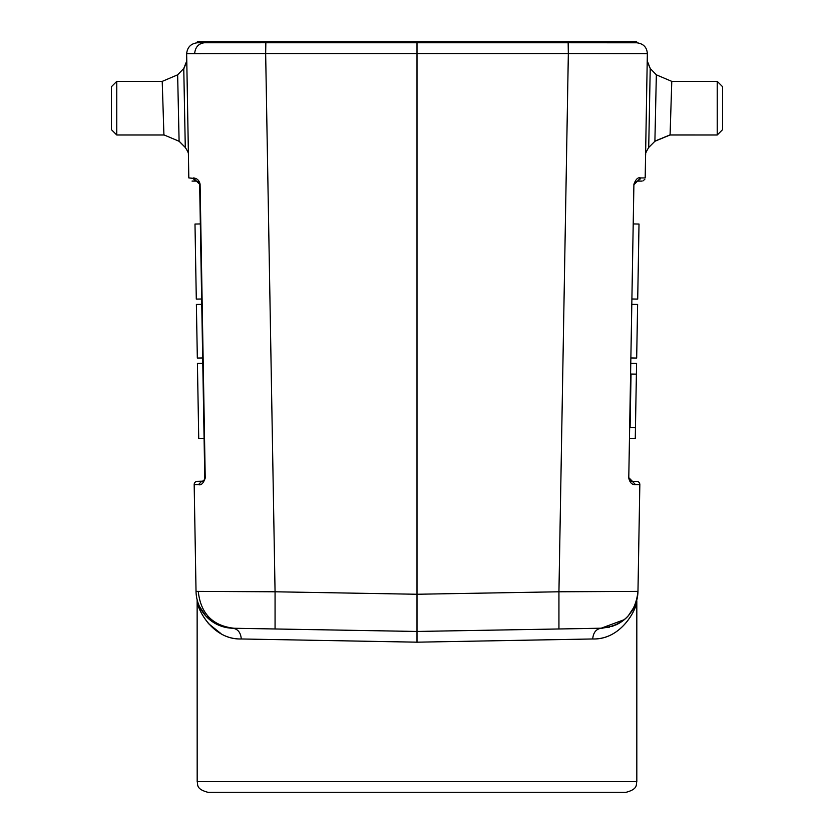 <?xml version="1.0" encoding="UTF-8"?>
<svg xmlns="http://www.w3.org/2000/svg" width="834" height="834" viewBox="0 0 834 834"><rect width="100%" height="100%" fill="white"/><g stroke="black" fill="none" stroke-linecap="round" stroke-linejoin="round"><path stroke-width="1.25" d="M215.412 792.3L618.588 792.3M197.178 781.573L636.822 781.573C635.789 784.502 638.542 788.933 626.094 792.3L207.906 792.3C195.458 788.933 198.211 784.502 197.178 781.573L197.137 599.782M417 631.463L232.905 628.242L417 631.453L601.095 628.242L417 631.453L232.905 628.242A37.53 37.53 0 0 1 196.032 591.379L275.064 591.786L417 594.256L417 642.18L592.713 638.969C621.935 639.678 636.749 608.58 636.822 601.199C636.884 608.632 621.351 640.001 592.713 638.969C593.266 632.652 596.06 629.076 601.095 628.242L624.364 619.631M636.113 604.097L636.863 599.782M636.394 374.143L635.456 427.748L630.097 427.654L631.036 374.049L636.394 374.143L636.582 363.416L631.223 363.322M635.456 427.748L635.268 438.465L629.91 438.371M633.652 223.95L639.011 224.044L637.708 299.093L632.349 298.999M631.317 357.963L636.676 358.057L637.614 304.452L632.255 304.358M197.366 42.774C190.913 43.566 187.337 47.204 186.649 53.678L188.818 177.934L186.649 53.678L265.66 53.564L265.848 42.742L197.366 42.774L197.366 41.7L568.152 41.7L568.152 42.774L417 42.774L417 594.256L558.936 591.786L637.968 591.379L639.834 484.596A3.221 3.221 0 0 0 636.613 481.333A3.221 3.221 0 0 1 639.834 484.596L637.968 591.379L639.834 484.596L635.477 484.617L629.222 478.059L632.433 481.333L636.561 481.333M670.932 108.18L670.077 134.983L717.24 134.993L722.598 129.624L722.598 108.18L722.598 129.624L717.24 134.993L717.24 81.378L671.777 81.378L670.255 129.52M722.598 86.736L717.24 81.378L722.598 86.736L722.598 129.624M647.215 61.341L650.228 68.492L648.716 147.462L654.899 141.269L656.348 74.831L671.777 81.378M618.307 42.795L629.701 42.795L618.307 42.795M417 41.7L417 42.774L265.848 42.774L265.848 41.7M568.152 41.7L636.634 41.7L636.634 42.774L568.152 42.753L568.34 53.564L647.351 53.678C646.923 47.215 643.348 43.576 636.634 42.784L636.634 41.7L636.634 42.774L638.041 42.878M601.095 628.242C623.227 625.792 635.518 613.501 637.968 591.379A37.53 37.53 0 0 1 631.964 611.093M634.591 606.287L628.075 616.107A37.53 37.53 0 0 1 615.68 625.01M609.633 627.105A37.53 37.53 0 0 1 607.871 627.512M196.032 591.379L194.176 484.606L198.523 484.617L194.176 484.606A3.221 3.221 0 0 1 197.387 481.333L202.558 481.176L204.163 480.019L204.778 478.07L204.194 479.977L202.568 481.176L197.345 481.333L201.567 481.333L198.523 484.617C201.14 485.544 203.371 483.355 205.227 478.07L200.097 184.262C199.295 180.415 197.053 178.309 193.405 177.944L196.438 181.093L198.127 181.572L199.649 184.262L204.778 478.07M202.683 357.963L197.324 358.057L196.386 304.452L201.745 304.358M204.09 438.371L198.732 438.465L197.418 363.416L202.777 363.322M201.651 298.999L196.292 299.093L194.989 224.044L200.348 223.95M197.46 481.333L197.387 481.333A3.221 3.221 0 0 0 194.176 484.606M111.402 108.18L111.402 129.624L111.402 108.18L111.402 129.624L116.76 134.993L116.76 81.378L111.402 86.736L111.402 108.18M111.402 129.624L116.76 134.993L163.923 134.993L162.223 81.492M163.923 134.868L179.091 141.28L178.393 108.733L179.102 141.269L163.923 134.879M162.442 88.571L162.223 81.378L177.642 74.831L183.772 68.492L177.642 74.831L179.091 141.123M186.785 61.341L188.411 154.373L186.785 61.341L188.411 154.373L186.785 61.341L183.772 68.888L185.284 147.462L179.091 141.134M183.761 68.482L186.774 60.851L183.772 68.888M163.912 134.743L163.672 127.175M199.649 184.262L196.438 181.093L192.039 181.093L195.552 180.957M195.49 180.936L193.582 178.976M193.436 178.34L188.818 177.934M186.649 53.678L200.713 53.699M647.351 53.678L645.182 177.934L640.595 177.944C638.062 177.048 635.831 179.154 633.903 184.262L628.773 478.07C629.837 482.709 632.068 484.888 635.477 484.617M641.961 181.093L637.562 181.093L641.961 181.093M640.564 178.34L640.418 178.976M639.021 180.697L638.448 180.957M634.935 182.458L634.351 184.262L640.595 177.944M636.196 181.405L635.049 182.302M226.129 627.502L222.23 626.501M217.028 624.405L205.894 616.076L216.976 624.385M199.263 605.953L199.639 606.766M199.42 606.297L205.915 616.107M224.367 627.105L232.894 628.242C237.94 629.076 240.734 632.652 241.287 638.969C212.065 639.678 197.251 608.58 197.178 601.199C197.116 608.632 212.649 640.001 241.287 638.969L417 642.18M197.564 602.878L197.887 604.097M197.939 604.306L200.306 610.915M208.271 623.436L220.916 633.559M650.228 68.492L656.348 74.831L650.228 68.492M654.909 141.134L670.077 134.868M648.716 147.462L654.899 141.269L670.077 134.993M194.635 53.699C195.25 47.215 198.461 43.576 204.299 42.774L204.299 41.7M234.104 628.263C212.607 625.834 200.66 613.553 198.273 591.452M275.064 628.982L275.064 591.786L265.66 53.564L568.34 53.564L558.936 591.786L558.936 628.982L602.93 628.169M179.102 141.269L185.284 147.462M205.227 478.07L200.097 184.262M644.818 179.31L642.941 180.926M633.903 184.262L628.773 478.07M611.77 626.501L616.931 624.437M636.478 601.21L637.072 598.875M645.599 154.373L647.226 60.84L650.239 68.482L647.226 60.851L645.599 154.373M648.727 147.472C643.337 156.312 646.402 154.79 645.589 154.853M227.505 627.762L233.197 628.252M111.402 86.736L116.76 81.378L162.223 81.378M188.411 154.853C188.87 153.758 187.817 151.298 185.273 147.472C187.817 151.298 188.87 153.758 188.411 154.853M196.438 181.093L192.133 181.093L196.438 181.093M198.669 182L199.107 182.521M202.558 481.187L203.246 480.864M262.71 42.753L197.085 42.774M417 42.774L568.152 42.774M636.373 42.795L570.633 42.753M637.562 181.093L641.867 181.093L637.562 181.093M634.893 182.521L635.331 182M630.17 480.405L629.743 479.884M631.484 481.197L630.733 480.853M632.433 481.333L636.644 481.333M631.692 481.249L630.535 480.718M197.522 601.21L196.96 599.041M636.822 781.573L636.822 601.199"/></g></svg>
